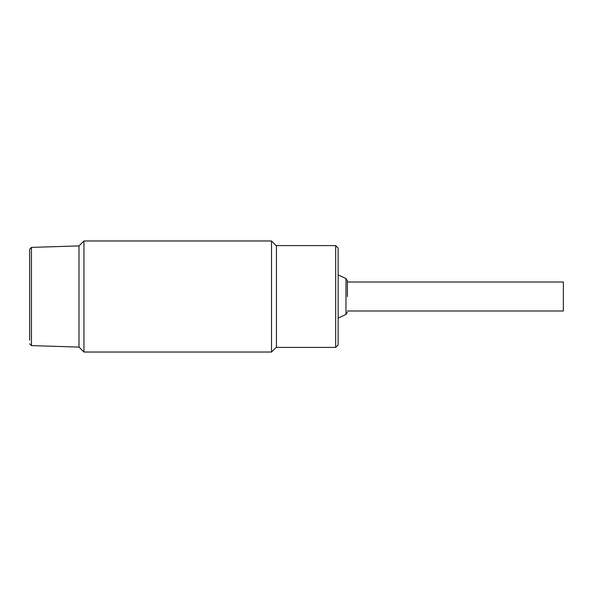 <?xml version="1.0" encoding="UTF-8"?>
<svg xmlns="http://www.w3.org/2000/svg" width="593" height="593" viewBox="0 0 593 593"><rect width="100%" height="100%" fill="white"/><g stroke="black" fill="none" stroke-linecap="round" stroke-linejoin="round"><path stroke-width="0.89" d="M347.402 310.999L563.35 310.999L563.35 282.001L347.402 282.001M347.402 296.5L347.402 280.793L347.402 296.5M335.682 347.402L335.682 245.598L276.449 245.598L276.449 347.402L335.682 347.402L338.143 344.933L338.143 248.067L335.682 245.598M29.65 343.755L31.444 345.608L31.444 247.392L29.65 249.245L29.65 340.174M31.444 345.608L79.01 347.09L79.01 245.91L79.01 347.09L83.947 352.027L271.512 352.027L271.512 240.973L83.947 240.973L83.947 352.027M31.444 247.392L79.01 245.91L83.947 240.973M338.143 318.093L345.978 314.446L345.978 278.554L347.402 280.793M345.978 278.554L338.143 274.907M345.978 314.446L347.402 312.207M276.449 245.91L271.512 240.973M276.449 347.09L271.512 352.027"/></g></svg>
